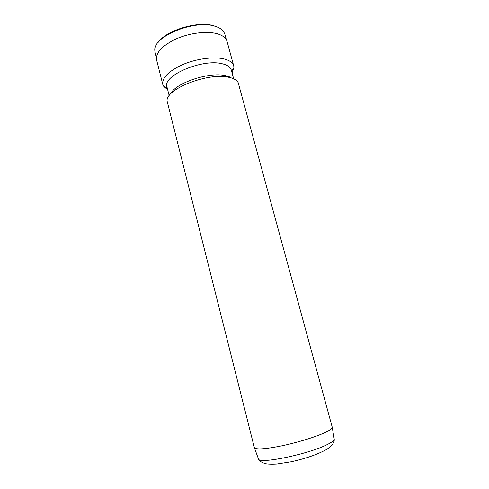 <?xml version="1.0" encoding="UTF-8"?>
<svg xmlns="http://www.w3.org/2000/svg" width="489" height="489" viewBox="0 0 489 489"><rect width="100%" height="100%" fill="white"/><g stroke="black" fill="none" stroke-linecap="round" stroke-linejoin="round"><path stroke-width="0.73" d="M324.898 432.618C329.989 430.228 332.434 428.419 332.233 427.19L238.192 82.684C236.872 80.153 233.748 78.362 228.803 77.305C208.094 72.115 164.579 89.493 167.159 101.321L254.347 447.624C255.9 449.764 265.014 449.177 281.682 445.864C297.391 442.563 315.539 436.97 324.898 432.618M170.563 94.09C174.677 83.289 209.054 71.59 225.441 75.661L231.676 78.057M169.2 95.746L166.969 86.926C162.061 75.795 202.483 58.399 222.232 63.766C227.422 65 230.441 67.091 231.291 70.049L233.675 78.833M229.451 76.859L229.066 77.366M167.709 89.848L163.418 86.052L162.794 84.493C161.89 77.812 168.546 71.162 182.758 64.554C196.297 58.766 213.552 56.443 223.815 58.876C229.488 60.275 232.795 62.61 233.73 65.881L233.956 67.543L232.079 72.959M228.907 76.645L228.406 77.115M162.794 84.493L156.608 59.945C155.563 52.726 162.067 45.715 176.119 38.912C189.518 32.977 206.694 30.856 217.006 33.698C222.709 35.33 226.059 37.916 227.073 41.461L233.73 65.881M156.382 58.112L154.952 52.445L154.762 49.597C154.469 35.746 195.007 19.548 214.781 26.174C218.962 27.384 221.902 29.175 223.601 31.54L224.836 34.114L226.37 39.75M158.051 42.549C166.009 30.318 198.069 20.63 213.907 25.795L217.275 27.017M258.271 458.572L258.559 459.214C260.325 464.159 309.079 453.957 327.19 444.593C331.566 442.429 333.92 440.681 334.25 439.354L334.189 438.657M332.233 427.19L334.25 439.354C334.439 441.848 332.709 445.73 326.273 449.629C316.823 454.746 304.904 458.829 290.515 461.885L276.688 464.03C271.786 464.305 268.027 464.183 265.411 463.664C261.529 462.417 259.249 460.931 258.559 459.214L254.347 447.624M231.621 71.253L233.956 67.543M167.275 88.136L163.418 86.052"/></g></svg>
